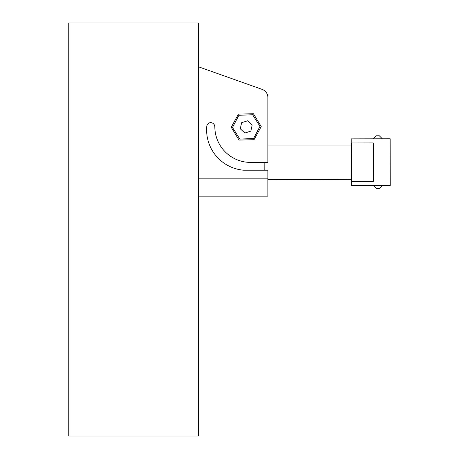 <?xml version="1.0" encoding="UTF-8"?>
<svg xmlns="http://www.w3.org/2000/svg" width="459" height="459" viewBox="0 0 459 459"><rect width="100%" height="100%" fill="white"/><g stroke="black" fill="none" stroke-linecap="round" stroke-linejoin="round"><path stroke-width="0.69" d="M351.278 181.425L373.356 181.38L351.714 181.425L351.634 142.984L373.276 142.938L373.356 181.38L373.276 142.938L351.198 142.984L351.192 138.876L390.15 138.79L390.248 185.453L351.29 185.539L351.198 142.984M382.456 185.47L379.432 188.506L376.317 188.517L373.282 185.493M373.178 138.825L376.202 135.789L379.323 135.784L382.358 138.807M240.281 128.801L244.899 133.012L250.849 131.113L252.186 125.009L247.567 120.803L241.612 122.696L240.281 128.801M259.966 126.357L252.622 114.739L238.887 115.289L232.495 127.459L239.845 139.077L253.58 138.526L259.966 126.357M254.028 139.72L239.036 140.064L231.238 127.252L238.439 114.096L253.431 113.752L261.223 126.564L254.028 139.72M198.397 196.171L267.878 196.171L267.878 170.197L243.591 170.197A40.467 40.467 0 0 1 206.745 126.552A4.326 4.326 0 0 1 210.779 122.587A4.326 4.326 0 0 1 214.829 126.879A35.733 35.733 0 0 0 250.562 162.406L267.878 162.406L267.878 97.526A8.658 8.658 0 0 0 262.112 89.367L198.397 66.762M198.397 22.95L198.397 436.05L68.752 436.05L68.752 22.95L198.397 22.95M264.114 170.197L264.114 162.406L264.149 170.197M264.172 170.197L264.154 162.406M267.878 179.693L351.278 179.337M267.878 178.855L198.397 178.855M351.204 145.078L267.878 145.078"/></g></svg>
